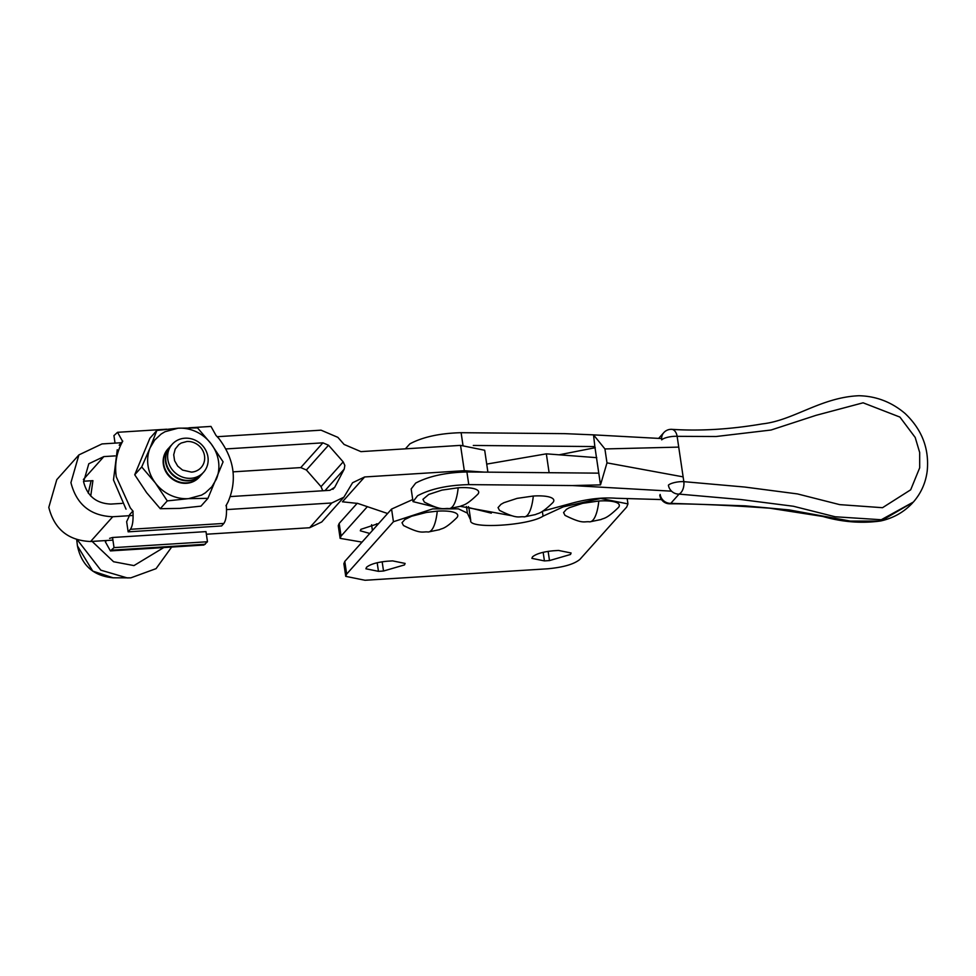 <?xml version="1.0" encoding="UTF-8"?>
<svg xmlns="http://www.w3.org/2000/svg" width="976" height="976" viewBox="0 0 976 976"><rect width="100%" height="100%" fill="white"/><g stroke="black" fill="none" stroke-linecap="round" stroke-linejoin="round"><path stroke-width="1.46" d="M486.719 464.1L546.34 453.84L596.775 457.671M233.142 471.847L300.779 467.589L306.391 469.993L321.031 486.646L322.751 490.769M230.312 496.577L329.925 490.318L334.731 487.268L344.235 469.102L344.833 465.418L343.174 461.88L328.522 445.227L322.91 442.836L225.92 448.936M115.046 455.902L103.859 456.597L88.804 463.759L83.607 481.839C87.23 496.064 96.319 503.47 110.874 504.08L122.049 503.384M133.114 515.462L112.74 516.743C90.426 515.816 76.494 504.446 70.931 482.632L78.91 454.901L101.992 443.934L121.414 442.714M78.91 454.901L56.779 479.667L48.8 507.386C54.363 529.199 68.296 540.57 90.597 541.509L112.923 540.106M217.245 436.699L321.043 430.172L337.867 437.358L344.089 444.446L360.925 451.632L460.562 445.373L484.669 450.265L487.902 472.14M83.521 481.241L92.915 480.656L90.731 496.064M206.363 534.226L309.66 527.735L321.738 521.965M449.241 446.081L460.538 445.373L464.308 470.688L364.658 476.959L352.58 482.73L343.881 497.211L331.791 502.982L226.554 509.594M387.606 513.51L357.826 503.445L342.43 501.81L364.658 476.959M464.308 470.688L484.059 472.116M462.978 445.361L461.111 432.697C439.932 433.246 422.864 436.955 409.896 443.836L405.382 448.838M683.127 476.874L606.987 462.868L604.925 448.948L593.53 434.869L594.848 446.569L473.299 445.459M604.925 448.948L678.735 447.106M461.111 432.697L564.823 433.649L593.115 434.845M671.549 491.172L572.485 485.56L600.508 484.877L594.848 446.569M572.485 485.56L468.773 484.621L466.906 471.957L598.776 473.153M436.601 507.447L413.031 501.627L417.569 495.747C430.526 488.878 447.606 485.157 468.773 484.621M511.717 515.718L460.306 506.337M542.778 511.131L574.449 502.53C589.333 498.724 603.192 497.296 616.002 498.248L662.509 499.602M600.508 484.877L606.987 462.868M413.031 501.627L411.164 488.964L415.691 483.083C428.659 476.215 445.727 472.494 466.906 471.957M679.491 493.856A9.955 5.99 -84.5 0 0 683.834 481.656A9.955 2.635 171.6 0 0 680.528 481.668A9.955 2.635 171.6 0 0 668.414 485.182A9.955 9.15 41.8 0 0 679.052 494.1A9.955 5.99 -84.5 0 0 679.491 493.856M659.8 495.296A9.955 9.955 0 0 0 669.438 503.787A9.955 4.416 -88.8 0 0 670.793 503.348L679.052 494.1L740.918 499.541L793.378 506.251L835.151 516.768L882.975 519.854L913.377 502.042C921.063 493.209 925.675 482.888 927.2 471.079C929.384 448.765 922.015 429.574 905.094 413.507C891.588 402.051 876.204 396.134 858.953 395.731C820.914 397.317 793.354 420.534 762.378 423.889C730.158 429.379 699.89 431.197 671.561 429.33A9.955 9.955 0 0 0 663.802 432.636A9.955 9.15 41.8 0 0 663.79 432.649A9.955 9.15 41.8 0 0 661.716 439.859A9.955 2.635 -8.4 0 1 673.83 436.345A9.955 2.635 -8.4 0 1 677.137 436.333A9.955 6.124 -88 0 0 671.573 429.318A9.955 6.124 -88 0 0 670.866 429.355M677.137 436.333L716.03 436.516L771.04 430.026L816.082 415.325L863.101 402.807L899.921 417.081L915.195 437.455L919.673 452.474L919.685 467.833L910.681 489.806L882.511 507.703L839.689 504.629L797.441 493.917L744.773 487.048L683.834 481.656L677.137 436.333M428.269 532.005C422.303 531.212 422.205 534.872 403.466 525.515L402.014 522.721L404.906 519.488L411.591 516.243L426.402 512.437L437.272 511.156A40.894 11.932 86.4 0 1 431.465 530.212A40.894 11.932 86.4 0 1 428.269 532.005L439.529 529.675C442.03 528.138 444.373 529.858 456.902 517.622A28.206 7.466 171.6 0 0 457.72 516.17A28.206 7.466 171.6 0 0 457.573 514.706A28.206 7.466 171.6 0 0 456.365 513.437A28.206 7.466 171.6 0 0 450.985 511.619A28.206 7.466 171.6 0 0 447.02 511.143A28.206 7.466 171.6 0 0 442.384 510.985A28.206 7.466 171.6 0 0 437.272 511.156M589.809 521.855C583.843 521.05 583.746 524.71 565.006 515.365L563.567 512.559L566.458 509.326L569.374 507.679L582.611 503.335L598.825 501.005A40.894 11.932 86.4 0 1 593.005 520.049A40.894 11.932 86.4 0 1 589.809 521.855L601.082 519.525C603.571 517.988 605.913 519.696 618.455 507.471A28.206 7.466 171.6 0 0 619.272 506.007A28.206 7.466 171.6 0 0 619.126 504.555A28.206 7.466 171.6 0 0 617.918 503.274A28.206 7.466 171.6 0 0 612.525 501.457A28.206 7.466 171.6 0 0 608.56 500.981A28.206 7.466 171.6 0 0 603.924 500.834A28.206 7.466 171.6 0 0 598.825 501.005M538.423 495.857A28.206 7.466 171.6 0 0 533.311 496.028A40.894 11.932 86.4 0 1 527.491 515.084A40.894 11.932 86.4 0 1 524.295 516.877L535.568 514.547C538.069 513.01 540.411 514.73 552.941 502.494A28.206 7.466 171.6 0 0 553.758 501.042A28.206 7.466 171.6 0 0 553.612 499.578A28.206 7.466 171.6 0 0 552.404 498.309A28.206 7.466 171.6 0 0 547.024 496.491A28.206 7.466 171.6 0 0 543.046 496.015A28.206 7.466 171.6 0 0 538.423 495.857M524.295 516.877C518.341 516.084 518.244 519.744 499.505 510.387L498.053 507.593L500.944 504.36L503.86 502.713L517.109 498.37L533.311 496.028M463.295 487.597A28.206 7.466 171.6 0 0 458.195 487.768A40.894 11.932 86.4 0 1 452.376 506.812A40.894 11.932 86.4 0 1 449.18 508.618L460.452 506.288C462.941 504.751 465.284 506.459 477.825 494.234A28.206 7.466 171.6 0 0 478.643 492.77A28.206 7.466 171.6 0 0 478.496 491.318A28.206 7.466 171.6 0 0 477.288 490.037A28.206 7.466 171.6 0 0 471.896 488.22A28.206 7.466 171.6 0 0 467.931 487.756A28.206 7.466 171.6 0 0 463.295 487.597M449.18 508.618C443.214 507.813 443.116 511.473 424.377 502.128L422.937 499.334L428.745 494.442L441.982 490.098L458.195 487.768M204.46 502.237L200.971 506.141L179.755 508.398L160.271 508.703L146.632 492.697L134.725 474.763L149.877 438.273L156.855 430.453L178.071 428.208L197.542 427.903L211.182 443.897L223.089 461.843L207.949 498.333L204.46 502.237M207.949 498.333L188.466 498.651L167.262 500.895L160.271 508.703M134.725 474.763L141.715 466.955L150.145 447.74A36.917 33.928 41.8 0 0 148.718 451.998A36.917 33.928 41.8 0 0 152.695 478.948A36.917 33.928 41.8 0 0 155.355 482.961A36.917 33.928 41.8 0 0 162.028 489.903A36.917 33.928 41.8 0 0 170.153 495.039A36.917 33.928 41.8 0 0 174.582 496.808A36.917 33.928 41.8 0 0 188.466 498.651L201.556 495.113L205.387 492.819L211.865 486.768L216.391 479.118A36.917 33.928 41.8 0 0 217.819 474.861A36.917 33.928 41.8 0 0 213.829 447.899A36.917 33.928 41.8 0 0 211.182 443.897A36.917 33.928 41.8 0 0 204.509 436.955A36.917 33.928 41.8 0 0 196.383 431.819A36.917 33.928 41.8 0 0 191.943 430.038A36.917 33.928 41.8 0 0 178.071 428.208L164.981 431.734L161.138 434.039L154.672 440.091L150.145 447.74L156.855 430.453M167.262 500.895L155.355 482.961L141.715 466.955M199.372 477.032A21.069 19.361 -138.2 0 1 199.189 477.24A21.069 19.361 -138.2 0 1 186.44 483.303A21.069 19.361 -138.2 0 1 163.358 464.466A21.069 19.361 -138.2 0 1 167.762 449.155A21.069 19.361 -138.2 0 1 167.945 448.948M200.434 475.763A21.069 19.361 -138.2 0 1 199.555 476.825A21.069 19.361 -138.2 0 1 186.806 482.888A21.069 19.361 -138.2 0 1 163.724 464.051A21.069 19.361 -138.2 0 1 168.128 448.74A21.069 19.361 -138.2 0 1 169.092 447.74M201.581 474.556A21.069 19.361 -138.2 0 1 201.398 474.763A21.069 19.361 -138.2 0 1 188.661 480.826A21.069 19.361 -138.2 0 1 165.578 461.99A21.069 19.361 -138.2 0 1 169.983 446.679A21.069 19.361 -138.2 0 1 170.166 446.471M202.862 472.994A21.069 19.361 -138.2 0 1 201.764 474.348A21.069 19.361 -138.2 0 1 189.027 480.412A21.069 19.361 -138.2 0 1 165.944 461.575A21.069 19.361 -138.2 0 1 170.349 446.264A21.069 19.361 -138.2 0 1 171.581 445.019M207.949 457A21.008 19.313 41.8 0 0 184.928 438.212A21.008 19.313 -138.2 0 0 167.835 459.513A21.008 19.313 -138.2 0 0 190.845 478.301A21.008 19.313 41.8 0 0 207.949 457M194.395 471.64A16.055 14.762 -138.2 0 1 191.455 472.116L182.561 470.078L177.705 466.113L174.594 460.733L173.716 454.755L175.192 449.094L178.791 444.605L181.231 443.019L186.928 441.481A16.055 14.762 -138.2 0 1 189.966 441.591A16.055 14.762 -138.2 0 1 192.967 442.287A16.055 14.762 -138.2 0 1 195.822 443.531A16.055 14.762 -138.2 0 1 200.678 447.484A16.055 14.762 -138.2 0 1 202.483 450.046A16.055 14.762 -138.2 0 1 203.777 452.864A16.055 14.762 -138.2 0 1 204.667 458.842A16.055 14.762 -138.2 0 1 204.216 461.77A16.055 14.762 -138.2 0 1 203.191 464.515A16.055 14.762 -138.2 0 1 199.592 469.005A16.055 14.762 -138.2 0 1 197.152 470.578A16.055 14.762 -138.2 0 1 194.395 471.64M115.046 443.116L113.936 435.601L117.547 432.307L122.61 441.384L119.194 445.202M117.254 449.729L113.484 479.96L126.026 509.167M130.308 507.91L116.278 476.837C114.656 465.381 116.217 454.633 120.963 444.592M120.841 444.836L122.769 441.091M226.334 505.153C226.932 514.071 226.103 520.171 223.858 523.429L221.589 525.954L128.149 531.835L126.648 521.696L128.978 516.67M188.917 427.817L210.987 426.427L216.05 435.516L218.807 438.444C234.252 458.769 237.363 479.875 228.152 501.749M129.479 514.852L132.895 511.034C133.48 519.952 132.663 526.04 130.406 529.297L128.149 531.835M228.274 501.518L225.968 505.775M133.139 511.326L130.125 507.679M88.267 493.148L91.097 480.765M114.033 547.621L112.533 537.495L205.985 531.615L207.473 541.741L114.033 547.621L110.422 550.915L105.359 541.826L106.543 540.497M207.473 541.741L203.862 545.035L110.422 550.915M112.533 537.495L109.593 538.362M153.903 548.219L132.504 549.525M549.5 560.578L570.496 554.478L571.094 552.989L558.553 550.452L553.49 550.769C543.266 551.708 536.263 553.746 532.493 556.869L531.896 558.357L544.425 560.907L549.5 560.578L548.134 551.342M383.519 571.021L404.515 564.909L405.113 563.433L392.584 560.883L387.509 561.2C377.285 562.152 370.294 564.177 366.512 567.3L365.915 568.788L378.456 571.338L383.519 571.021L382.153 561.773M412.726 499.541L391.571 509.069L344.796 561.407L343.869 563.689L345.736 576.352L346.663 574.071L393.438 521.733L432.71 508.886L458.415 508.85L467.394 513.108L470.737 520.281C467.565 529.285 528.406 525.82 543.059 516.158L563.323 506.825L600.643 498.468L627.958 503.897L626.677 507.069L579.89 559.407C574.083 564.213 563.311 567.337 547.585 568.801L365.036 580.269L345.736 576.352M491.318 513.156L468.858 507.618L468.395 506.617M378.676 523.502L360.9 529.321L360.303 530.798L369.782 533.457M595.299 447.691L559.065 454.816M357.216 503.25L339.184 523.417L338.257 525.71L340.136 538.362L341.051 536.08L367.354 506.666M362.035 542.119L340.136 538.362M546.34 453.84L549.122 472.701M343.174 461.88L321.031 486.646M83.375 479.509L103.859 456.597M90.597 541.509L112.74 516.743M328.522 445.227L306.391 469.993M300.779 467.589L322.91 442.836M332.889 489.33L334.731 487.268M344.235 469.102L324.984 490.635M309.66 527.735L331.791 502.982M913.377 502.042L878.815 521.086L850.389 521.086L789.242 509.923L745.152 505.836L670.793 503.348A9.955 9.15 -138.2 0 1 660.142 494.442M92.11 541.412L113.582 561.737L133.956 565.592L163.773 547.56M77.446 545.926C81.545 565.311 93.428 575.925 113.106 577.804L92.757 571.106L77.446 545.926L76.701 539.752M77.433 539.984L100.796 570.167L127.319 577.938L130.784 577.841M130.406 529.297L223.858 523.429M111.764 550.159L205.216 544.279M391.571 509.069L393.438 521.733M467.394 513.108L466.418 506.507M470.737 520.281L468.858 507.618M543.059 516.158L542.351 511.375M563.323 506.825L563.14 505.592M378.456 571.338L377.175 562.725M544.425 560.907L543.156 552.294M344.796 561.407L346.663 574.071M372.417 530.493L371.575 524.734M376.809 525.588L376.541 523.783M339.184 523.417L341.051 536.08M343.833 497.26L321.702 522.014M593.53 434.869L661.618 438.553M663.729 432.722L658.605 438.444M912.706 502.786C904.044 512.107 893.357 518.171 880.645 520.977C861.625 523.612 842.349 522.099 822.792 516.463L769.771 508.191C727.303 505.19 693.851 503.726 669.438 503.787M113.106 577.804L130.857 577.841L156.062 568.642L171.654 547.06M166.676 429.208L117.547 432.307M627.202 498.76L627.958 503.897"/></g></svg>
